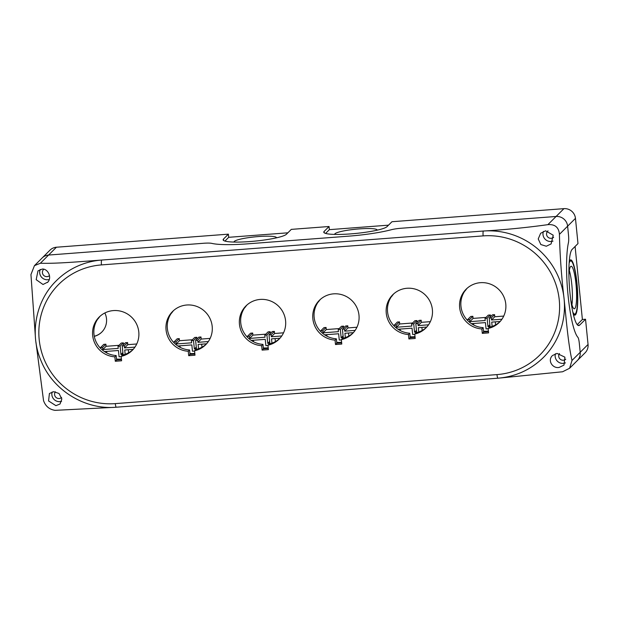 <?xml version="1.0" encoding="UTF-8"?>
<svg xmlns="http://www.w3.org/2000/svg" width="619" height="619" viewBox="0 0 619 619"><rect width="100%" height="100%" fill="white"/><g stroke="black" fill="none" stroke-linecap="round" stroke-linejoin="round"><path stroke-width="0.93" d="M61.598 401.329A7.467 7.289 45.1 0 1 52.166 391.928M53.714 391.68L49.419 393.506L48.568 400.957L55.919 405.662L60.058 403.99L61.838 398.946L59.045 393.514L53.714 391.68M552.999 241.077A7.467 7.289 45.1 0 1 543.436 231.39M540.844 244.551L546.322 246.23L551.103 243.917L553.216 235.212L545.587 230.794L540.65 233.262L538.228 238.934L540.844 244.551M49.296 279.471A7.467 7.289 45.1 0 1 40.212 269.435M42.278 269.056L37.976 270.89L36.181 279.68L43.021 284.492L47.918 282.024C52.306 276.964 47.516 268.545 42.278 269.056M565.495 362.842A7.467 7.289 45.1 0 1 555.444 353.743M551.97 356.041C547.475 361.202 553.077 368.816 559.22 367.4L563.986 365.102L564.915 357.178L557.023 353.418L552.403 355.561M55.362 391.788A4.263 4.163 -134.9 0 0 61.598 397.53M548.024 230.833A4.263 4.163 -134.9 0 0 551.181 238.307A4.263 4.163 -134.9 0 0 553.641 237.247M559.452 353.526A4.263 4.163 -134.9 0 0 565.758 359.19M43.794 269.234A4.263 4.163 -134.9 0 0 47.044 276.631A4.263 4.163 -134.9 0 0 49.489 275.579M188.702 355.685L188.261 351.267A23.46 22.903 45.1 0 1 167.587 336.194A23.46 22.903 45.1 0 1 172.554 311.512A23.46 22.903 45.1 0 1 205.338 311.945A23.46 22.903 45.1 0 1 205.686 344.737A23.46 22.903 45.1 0 1 194.552 350.787L194.993 355.205L188.702 355.685L190.01 354.377L189.569 349.959A23.46 22.903 45.1 0 1 169.799 336.898A23.46 22.903 45.1 0 1 171.123 313.531L171.773 312.881A23.46 22.903 -134.9 0 1 173.568 310.568M335.498 344.528L335.057 340.102A23.46 22.903 45.1 0 1 314.382 325.037A23.46 22.903 45.1 0 1 319.35 300.354A23.46 22.903 45.1 0 1 352.134 300.788A23.46 22.903 45.1 0 1 352.49 333.571A23.46 22.903 45.1 0 1 341.348 339.63L341.789 344.048L335.498 344.528L336.806 343.22L336.365 338.802A23.46 22.903 45.1 0 1 316.595 325.741A23.46 22.903 45.1 0 1 317.918 302.374L318.568 301.716A23.46 22.903 -134.9 0 1 320.363 299.403M482.294 333.362L481.853 328.944A23.46 22.903 45.1 0 1 461.178 313.872A23.46 22.903 45.1 0 1 466.146 289.197A23.46 22.903 45.1 0 1 498.929 289.63A23.46 22.903 45.1 0 1 499.285 322.414A23.46 22.903 45.1 0 1 488.151 328.465L488.592 332.883L482.294 333.362L483.601 332.063L483.16 327.644A23.46 22.903 45.1 0 1 463.391 314.576A23.46 22.903 45.1 0 1 464.714 291.209L465.364 290.559A23.46 22.903 -134.9 0 1 467.159 288.245M408.896 338.941L408.455 334.523A23.46 22.903 45.1 0 1 387.78 319.45A23.46 22.903 45.1 0 1 392.748 294.776A23.46 22.903 45.1 0 1 425.532 295.209A23.46 22.903 45.1 0 1 425.887 327.993A23.46 22.903 45.1 0 1 414.745 334.043L415.187 338.469L408.896 338.941L410.204 337.641L409.763 333.223A23.46 22.903 45.1 0 1 389.993 320.155A23.46 22.903 45.1 0 1 391.316 296.787L391.966 296.137A23.46 22.903 -134.9 0 1 393.761 293.824M262.1 350.106L261.659 345.688A23.46 22.903 45.1 0 1 240.984 330.616A23.46 22.903 45.1 0 1 245.952 305.933A23.46 22.903 45.1 0 1 278.736 306.366A23.46 22.903 45.1 0 1 279.084 339.158A23.46 22.903 45.1 0 1 267.95 345.209L268.391 349.627L262.1 350.106L263.408 348.799L262.967 344.381A23.46 22.903 45.1 0 1 243.197 331.32A23.46 22.903 45.1 0 1 244.52 307.953L245.17 307.295A23.46 22.903 -134.9 0 1 246.966 304.989M115.304 361.264L114.863 356.846A23.46 22.903 45.1 0 1 94.189 341.773A23.46 22.903 45.1 0 1 99.156 317.09A23.46 22.903 45.1 0 1 131.94 317.532A23.46 22.903 45.1 0 1 132.288 350.315A23.46 22.903 45.1 0 1 121.154 356.366L121.595 360.784L115.304 361.264L116.612 359.956L116.171 355.538A23.46 22.903 45.1 0 1 96.402 342.477A23.46 22.903 45.1 0 1 97.717 319.11L98.375 318.46A23.46 22.903 -134.9 0 1 100.17 316.147M575.097 246.455L582.386 319.481L585.535 319.242L588.05 344.458A10.662 10.415 -134.9 0 1 585.094 352.807L577.248 360.629A10.662 10.415 -134.9 0 0 580.204 352.281L579.33 343.475A7.467 1.238 85.7 0 0 577.891 337.316A51.184 8.496 -94.3 0 1 568.033 295.101A51.184 8.496 -94.3 0 1 568.443 242.648A7.467 1.238 85.7 0 0 568.497 234.996L567.623 226.183A10.662 10.415 -134.9 0 0 556.086 216.472L547.885 224.651C526.931 227.583 505.421 229.711 483.369 231.034A74.644 72.88 45.1 0 1 564.11 299.016A74.644 72.88 45.1 0 1 543.42 357.449C530.816 369.752 515.658 376.669 497.955 378.201A4.263 0.712 85.7 0 1 496.98 374.603L115.304 403.619A70.38 68.709 45.1 0 1 39.183 339.522A70.38 68.709 45.1 0 1 101.462 264.909L483.13 235.893A70.38 68.709 45.1 0 1 559.259 299.983A70.38 68.709 45.1 0 1 496.98 374.603M116.38 407.17A4.263 0.712 -94.3 0 1 116.287 407.217C85.035 410.064 53.048 390.388 41.148 361.039C29.356 334.09 35.608 300.896 56.321 280.755A74.644 72.88 45.1 0 1 101.694 260.05C80.965 261.566 56.337 263.779 40.39 263.237L48.584 255.051A10.662 10.415 -134.9 0 0 42.107 258.015L34.447 265.652L40.39 263.237M121.479 359.593L116.612 359.956M121.154 356.366L122.461 355.066A23.46 22.903 45.1 0 0 132.93 349.65M268.275 348.427L263.408 348.799M267.95 345.209L269.257 343.901A23.46 22.903 45.1 0 0 279.726 338.492M415.07 337.27L410.204 337.641M414.745 334.043L416.053 332.743A23.46 22.903 45.1 0 0 426.522 327.327M488.468 331.691L483.601 332.063M488.151 328.465L489.451 327.165A23.46 22.903 45.1 0 0 499.92 321.748M341.673 342.849L336.806 343.22M341.348 339.63L342.655 338.322A23.46 22.903 45.1 0 0 353.124 332.906M194.877 354.014L190.01 354.377M194.552 350.787L195.859 349.48A23.46 22.903 45.1 0 0 206.328 344.071M35.353 336.31L30.95 274.542L34.447 265.652M547.885 224.651C554.995 224.109 558.841 227.343 559.421 234.361C559.924 255.43 561.487 276.979 564.11 299.016C566.261 319.76 568.288 344.365 572.002 360.467L569.596 368.266L562.57 371.771L500.438 377.969M47.477 282.496L47.918 282.024M114.863 356.846L116.171 355.538M261.659 345.688L262.967 344.381M408.455 334.523L409.763 333.223M335.057 340.102L336.365 338.802M188.261 351.267L189.569 349.959M481.853 328.944L483.16 327.644M483.516 331.188A27.723 27.066 -134.9 0 0 488.406 331.072M488.461 331.637A27.723 27.066 45.1 0 1 486.751 331.823A27.723 27.066 45.1 0 1 483.586 331.877M410.118 336.767A27.723 27.066 -134.9 0 0 415.009 336.651M415.063 337.216A27.723 27.066 45.1 0 1 413.353 337.401A27.723 27.066 45.1 0 1 410.188 337.456M336.721 342.346A27.723 27.066 -134.9 0 0 341.611 342.237M341.665 342.794A27.723 27.066 45.1 0 1 339.955 342.98A27.723 27.066 45.1 0 1 336.79 343.034M263.323 347.924A27.723 27.066 -134.9 0 0 268.213 347.816M268.267 348.373A27.723 27.066 45.1 0 1 266.557 348.559A27.723 27.066 45.1 0 1 263.392 348.621M189.925 353.511A27.723 27.066 -134.9 0 0 194.815 353.395M194.869 353.96A27.723 27.066 45.1 0 1 193.159 354.138A27.723 27.066 45.1 0 1 189.994 354.2M116.527 359.09A27.723 27.066 -134.9 0 0 121.417 358.974M121.471 359.538A27.723 27.066 45.1 0 1 119.761 359.724A27.723 27.066 45.1 0 1 116.596 359.778M211.768 243.375A10.662 1.478 -5.7 0 0 203.589 243.267L48.584 255.051A10.662 10.415 -134.9 0 0 42.107 258.015L49.953 250.192A10.662 10.415 -134.9 0 1 56.43 247.229L48.584 255.051L203.589 243.267A10.662 1.478 174.3 0 1 211.768 243.375A46.92 6.515 -5.7 0 0 247.755 243.832A46.92 6.515 174.3 0 1 211.768 243.375M585.535 319.242L579.647 325.107A38.386 6.376 -94.3 0 1 578.78 325.555A38.386 6.376 -94.3 0 1 569.735 290.466A38.386 6.376 -94.3 0 1 572.095 249.449L577.984 243.584L575.461 218.36A10.662 10.415 -134.9 0 0 563.932 208.649L556.086 216.472L401.081 228.256A10.662 1.478 -5.7 0 0 391.332 229.726A46.92 6.515 174.3 0 1 348.42 236.179L247.755 243.832L348.42 236.179A46.92 6.515 -5.7 0 0 391.332 229.726A10.662 1.478 174.3 0 1 401.081 228.256L556.086 216.472A10.662 10.415 -134.9 0 1 567.623 226.183L568.497 234.996A7.467 1.238 85.7 0 1 568.443 242.648A51.184 8.496 85.7 0 0 568.033 295.101A51.184 8.496 85.7 0 0 577.891 337.316A7.467 1.238 85.7 0 1 579.33 343.475L580.204 352.281L572.002 360.467M113.795 407.364L55.068 410.351C49.381 409.476 45.535 406.242 43.539 400.64L35.948 342.268M354.687 233.556A21.325 2.963 174.3 0 1 357.411 233.286M377.133 230.183A21.325 2.963 -5.7 0 0 377.141 230.036A21.325 2.963 -5.7 0 0 359.19 228.898A21.325 2.963 -5.7 0 0 334.701 234.276A21.325 2.963 -5.7 0 0 334.74 234.415M572.83 312.053A26.656 4.426 85.7 0 0 574.749 314.104A26.656 4.426 85.7 0 0 575.353 313.787A26.656 4.426 85.7 0 0 576.985 285.305A26.656 4.426 85.7 0 0 570.71 260.932A26.656 4.426 85.7 0 0 570.107 261.249A26.656 4.426 85.7 0 0 569.124 263.253M569.24 261.504A27.723 4.604 -94.3 0 1 569.998 260.197A27.723 4.604 -94.3 0 1 570.625 259.872A27.723 4.604 -94.3 0 1 577.156 285.22A27.723 4.604 -94.3 0 1 575.453 314.839A27.723 4.604 -94.3 0 1 574.827 315.164A27.723 4.604 -94.3 0 1 573.217 313.763M570.803 300.153A21.325 3.544 85.7 0 0 574.347 308.78A21.325 3.544 85.7 0 0 574.827 308.533A21.325 3.544 85.7 0 0 576.134 285.746A21.325 3.544 85.7 0 0 571.113 266.255A21.325 3.544 85.7 0 0 570.633 266.503A21.325 3.544 85.7 0 0 568.915 275.316M256.753 240.938A21.325 2.963 -5.7 0 0 254.03 241.209M234.083 242.068A21.325 2.963 174.3 0 1 234.044 241.928A21.325 2.963 174.3 0 1 258.533 236.551A21.325 2.963 174.3 0 1 276.484 237.688A21.325 2.963 174.3 0 1 276.476 237.835M569.596 368.266L577.248 360.629A10.662 10.415 -134.9 0 0 580.204 352.281L588.05 344.458M563.932 208.649L391.966 221.726L387.061 226.616A31.995 4.441 174.3 0 1 353.372 233.673A31.995 4.441 174.3 0 1 323.776 232.179A31.995 4.441 174.3 0 1 324.124 231.421L329.053 226.508L291.309 229.378L286.38 234.292A31.995 4.441 174.3 0 1 252.629 241.333A31.995 4.441 174.3 0 1 223.119 239.832A31.995 4.441 174.3 0 1 223.49 239.05L228.396 234.16L228.705 237.309L224.929 241.077M228.705 237.309L287.858 232.814M228.396 234.16L56.43 247.229M105.88 344.203L106.089 346.307L102.816 349.565L102.607 347.46L105.88 344.203L103.783 344.365L100.51 347.623L100.58 348.342M102.607 347.46L100.51 347.623M106.089 346.307L118.995 345.325M122.879 352.621L120.96 354.54L120.117 346.129L123.39 342.872L121.293 343.034L118.02 346.292L118.229 348.396L102.816 349.565M120.117 346.129L118.02 346.292M123.39 342.872L123.56 344.628M127.584 342.555L127.793 344.659L124.52 347.917L124.311 345.812L127.584 342.555L125.487 342.717L122.214 345.975L123.057 354.377L120.96 354.54M124.311 345.812L122.214 345.975M127.793 344.659L136.745 343.978M134.942 347.12L124.52 347.917M125.162 354.3L124.736 350.014L133.178 349.371M128.303 349.743L128.597 352.76M104.441 351.561L118.446 350.493L119.072 356.799L121.185 356.637M106.592 351.399L106.747 352.923M179.278 338.624L179.487 340.729L176.214 343.986L176.005 341.881L179.278 338.624L177.181 338.786L173.908 342.044L173.978 342.756M176.005 341.881L173.908 342.044M179.487 340.729L192.393 339.746M196.277 347.042L194.358 348.961L193.515 340.551L196.788 337.293L194.691 337.456L191.418 340.713L191.627 342.81L176.214 343.986M193.515 340.551L191.418 340.713M196.788 337.293L196.958 339.05M200.982 336.976L201.19 339.073L197.925 342.338L197.709 340.233L200.982 336.976L198.885 337.131L195.612 340.396L196.455 348.799L194.358 348.961M197.709 340.233L195.612 340.396M201.19 339.073L210.143 338.392M208.34 341.541L197.925 342.338M198.56 348.721L198.134 344.435L206.576 343.793M201.701 344.164L202.003 347.182M177.839 345.982L191.844 344.915L192.47 351.221L194.583 351.058M179.99 345.82L180.144 347.344M252.676 333.045L252.885 335.142L249.612 338.407L249.403 336.303L252.676 333.045L250.579 333.2L247.306 336.465L247.383 337.177M249.403 336.303L247.306 336.465M252.885 335.142L265.791 334.167M269.675 341.464L267.756 343.383L266.913 334.972L270.186 331.714L268.089 331.869L264.816 335.134L265.033 337.231L249.612 338.407M266.913 334.972L264.816 335.134M270.186 331.714L270.364 333.471M274.379 331.397L274.588 333.494L271.323 336.759L271.114 334.655L274.379 331.397L272.283 331.552L269.01 334.817L269.853 343.22L267.756 343.383M271.114 334.655L269.01 334.817M274.588 333.494L283.548 332.813M281.738 335.962L271.323 336.759M271.958 343.143L271.532 338.856L279.974 338.214M275.099 338.585L275.401 341.603M251.237 340.404L265.242 339.336L265.868 345.642L267.981 345.479M253.395 340.233L253.542 341.765M326.074 327.466L326.283 329.563L323.017 332.829L322.801 330.724L326.074 327.466L323.977 327.621L320.704 330.886L320.781 331.598M322.801 330.724L320.704 330.886M326.283 329.563L339.189 328.588M343.073 335.885L341.154 337.796L340.318 329.393L343.584 326.136L341.487 326.29L338.214 329.556L338.431 331.652L323.017 332.829M340.318 329.393L338.214 329.556M343.584 326.136L343.762 327.892M347.777 325.811L347.986 327.915L344.721 331.173L344.512 329.076L347.777 325.811L345.681 325.973L342.415 329.231L343.251 337.641L341.154 337.796M344.512 329.076L342.415 329.231M347.986 327.915L356.946 327.234M355.144 330.384L344.721 331.173M345.356 337.564L344.93 333.277L353.372 332.635M348.497 333.007L348.799 336.024M324.635 334.817L338.639 333.757L339.266 340.063L341.379 339.901M326.793 334.655L326.94 336.187M399.472 321.888L399.681 323.985L396.415 327.25L396.199 325.145L399.472 321.888L397.375 322.042L394.102 325.3L394.179 326.02M396.199 325.145L394.102 325.3M399.681 323.985L412.587 323.002M416.471 330.306L414.552 332.217L413.716 323.814L416.982 320.557L414.885 320.712L411.62 323.969L411.828 326.074L396.415 327.25M413.716 323.814L411.62 323.969M416.982 320.557L417.16 322.313M421.175 320.232L421.384 322.337L418.119 325.594L417.91 323.497L421.175 320.232L419.078 320.394L415.813 323.652L416.649 332.063L414.552 332.217M417.91 323.497L415.813 323.652M421.384 322.337L430.344 321.656M428.541 324.805L418.119 325.594M418.754 331.977L418.328 327.699L426.77 327.056M421.895 327.428L422.197 330.445M398.032 329.238L412.037 328.178L412.664 334.484L414.776 334.322M400.191 329.076L400.338 330.608M571.933 304.788A21.325 3.544 85.7 0 0 569.333 270.565M582.386 319.481L577.225 324.627M104.866 312.966A17.061 16.659 45.1 0 1 101.779 332.101A17.061 16.659 45.1 0 1 94.289 336.357M101.856 332.016A17.061 16.659 45.1 0 1 94.266 336.241M325.586 233.425L329.37 229.657L388.523 225.161M329.053 226.508L329.37 229.657M472.87 316.301L473.078 318.406L469.813 321.663L469.604 319.566L472.87 316.301L470.773 316.464L467.507 319.721L467.577 320.441M469.604 319.566L467.507 319.721M473.078 318.406L485.985 317.423M489.869 324.72L487.95 326.639L487.114 318.236L490.38 314.97L488.283 315.133L485.017 318.39L485.226 320.495L469.813 321.663M487.114 318.236L485.017 318.39M490.38 314.97L490.558 316.727M494.573 314.653L494.782 316.758L491.517 320.015L491.308 317.911L494.573 314.653L492.476 314.816L489.211 318.073L490.047 326.484L487.95 326.639M491.308 317.911L489.211 318.073M494.782 316.758L503.742 316.077M501.939 319.226L491.517 320.015M492.151 326.399L491.726 322.12L500.175 321.478M495.293 321.849L495.595 324.859M471.43 323.66L485.435 322.6L486.062 328.898L488.174 328.743M473.589 323.497L473.736 325.029M101.462 264.909A4.263 0.712 -94.3 0 1 101.694 260.05L483.369 231.034A4.263 0.712 85.7 0 0 483.13 235.893M497.955 378.201L116.287 407.217A4.263 0.712 -94.3 0 1 115.304 403.619M559.421 234.361L575.461 218.36M223.49 239.05L223.637 240.528M579.647 325.107L577.86 325.246M324.124 231.421L324.271 232.86M574.749 314.104L573.488 314.197M570.71 260.932L569.449 261.032"/></g></svg>
